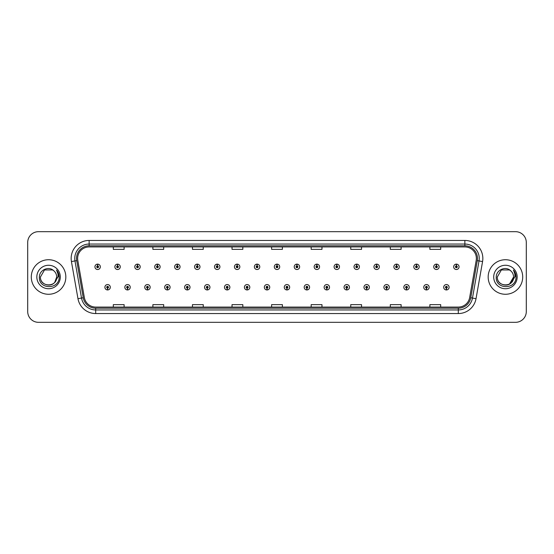 <?xml version="1.0" encoding="UTF-8"?>
<svg xmlns="http://www.w3.org/2000/svg" width="554" height="554" viewBox="0 0 554 554"><rect width="100%" height="100%" fill="white"/><g stroke="black" fill="none" stroke-linecap="round" stroke-linejoin="round"><path stroke-width="0.83" d="M127.489 288.149L127.413 289.95A2.701 2.701 0 0 0 127.649 289.95L127.565 288.149A0.9 0.9 0 0 0 128.424 287.256A0.9 0.9 0 0 0 127.531 286.356A0.9 0.9 0 0 0 126.631 287.256A0.9 0.9 0 0 0 127.489 288.149L127.51 287.609A0.36 0.36 0 0 1 127.171 287.256A0.36 0.36 0 0 1 127.531 286.896A0.36 0.36 0 0 1 127.891 287.256A0.36 0.36 0 0 1 127.545 287.609L127.565 288.149M147.419 288.149L147.343 289.95A2.701 2.701 0 0 0 147.579 289.95L147.496 288.149A0.9 0.9 0 0 0 148.354 287.256A0.9 0.9 0 0 0 147.461 286.356A0.9 0.9 0 0 0 146.561 287.256A0.9 0.9 0 0 0 147.419 288.149L147.44 287.609A0.36 0.36 0 0 1 147.101 287.256A0.36 0.36 0 0 1 147.461 286.896A0.36 0.36 0 0 1 147.814 287.256A0.36 0.36 0 0 1 147.475 287.609L147.496 288.149M167.35 288.149L167.266 289.95A2.701 2.701 0 0 0 167.502 289.95L167.426 288.149A0.9 0.9 0 0 0 168.284 287.256A0.9 0.9 0 0 0 167.384 286.356A0.9 0.9 0 0 0 166.491 287.256A0.9 0.9 0 0 0 167.35 288.149L167.37 287.609A0.36 0.36 0 0 1 167.024 287.256A0.36 0.36 0 0 1 167.384 286.896A0.36 0.36 0 0 1 167.744 287.256A0.36 0.36 0 0 1 167.405 287.609L167.426 288.149M187.28 288.149L187.197 289.95A2.701 2.701 0 0 0 187.432 289.95L187.356 288.149A0.9 0.9 0 0 0 188.215 287.256A0.9 0.9 0 0 0 187.314 286.356A0.9 0.9 0 0 0 186.414 287.256A0.9 0.9 0 0 0 187.28 288.149L187.3 287.609A0.36 0.36 0 0 1 186.954 287.256A0.36 0.36 0 0 1 187.314 286.896A0.36 0.36 0 0 1 187.674 287.256A0.36 0.36 0 0 1 187.335 287.609L187.356 288.149M207.21 288.149L207.127 289.95A2.701 2.701 0 0 0 207.362 289.95L207.286 288.149A0.9 0.9 0 0 0 208.145 287.256A0.9 0.9 0 0 0 207.244 286.356A0.9 0.9 0 0 0 206.344 287.256A0.9 0.9 0 0 0 207.21 288.149L207.231 287.609A0.36 0.36 0 0 1 206.884 287.256A0.36 0.36 0 0 1 207.244 286.896A0.36 0.36 0 0 1 207.605 287.256A0.36 0.36 0 0 1 207.265 287.609L207.286 288.149M227.14 288.149L227.057 289.95A2.701 2.701 0 0 0 227.292 289.95L227.216 288.149A0.9 0.9 0 0 0 228.075 287.256A0.9 0.9 0 0 0 227.175 286.356A0.9 0.9 0 0 0 226.274 287.256A0.9 0.9 0 0 0 227.14 288.149L227.161 287.609A0.36 0.36 0 0 1 226.815 287.256A0.36 0.36 0 0 1 227.175 286.896A0.36 0.36 0 0 1 227.535 287.256A0.36 0.36 0 0 1 227.188 287.609L227.216 288.149M247.063 288.149L246.987 289.95A2.701 2.701 0 0 0 247.222 289.95L247.146 288.149A0.9 0.9 0 0 0 248.005 287.256A0.9 0.9 0 0 0 247.105 286.356A0.9 0.9 0 0 0 246.205 287.256A0.9 0.9 0 0 0 247.063 288.149L247.091 287.609A0.36 0.36 0 0 1 246.745 287.256A0.36 0.36 0 0 1 247.105 286.896A0.36 0.36 0 0 1 247.465 287.256A0.36 0.36 0 0 1 247.119 287.609L247.146 288.149M266.993 288.149L266.917 289.95A2.701 2.701 0 0 0 267.153 289.95L267.076 288.149A0.9 0.9 0 0 0 267.935 287.256A0.9 0.9 0 0 0 267.035 286.356A0.9 0.9 0 0 0 266.135 287.256A0.9 0.9 0 0 0 266.993 288.149L267.021 287.609A0.36 0.36 0 0 1 266.675 287.256A0.36 0.36 0 0 1 267.035 286.896A0.36 0.36 0 0 1 267.395 287.256A0.36 0.36 0 0 1 267.049 287.609L267.076 288.149M286.924 288.149L286.847 289.95A2.701 2.701 0 0 0 287.083 289.95L287.007 288.149A0.9 0.9 0 0 0 287.865 287.256A0.9 0.9 0 0 0 286.965 286.356A0.9 0.9 0 0 0 286.065 287.256A0.9 0.9 0 0 0 286.924 288.149L286.951 287.609A0.36 0.36 0 0 1 286.605 287.256A0.36 0.36 0 0 1 286.965 286.896A0.36 0.36 0 0 1 287.325 287.256A0.36 0.36 0 0 1 286.979 287.609L287.007 288.149M306.854 288.149L306.777 289.95A2.701 2.701 0 0 0 307.013 289.95L306.937 288.149A0.9 0.9 0 0 0 307.795 287.256A0.9 0.9 0 0 0 306.895 286.356A0.9 0.9 0 0 0 305.995 287.256A0.9 0.9 0 0 0 306.854 288.149L306.881 287.609A0.36 0.36 0 0 1 306.535 287.256A0.36 0.36 0 0 1 306.895 286.896A0.36 0.36 0 0 1 307.255 287.256A0.36 0.36 0 0 1 306.909 287.609L306.937 288.149M326.784 288.149L326.708 289.95A2.701 2.701 0 0 0 326.943 289.95L326.86 288.149A0.9 0.9 0 0 0 327.726 287.256A0.9 0.9 0 0 0 326.825 286.356A0.9 0.9 0 0 0 325.925 287.256A0.9 0.9 0 0 0 326.784 288.149L326.812 287.609A0.36 0.36 0 0 1 326.465 287.256A0.36 0.36 0 0 1 326.825 286.896A0.36 0.36 0 0 1 327.185 287.256A0.36 0.36 0 0 1 326.839 287.609L326.86 288.149M346.714 288.149L346.638 289.95A2.701 2.701 0 0 0 346.873 289.95L346.79 288.149A0.9 0.9 0 0 0 347.656 287.256A0.9 0.9 0 0 0 346.756 286.356A0.9 0.9 0 0 0 345.855 287.256A0.9 0.9 0 0 0 346.714 288.149L346.735 287.609A0.36 0.36 0 0 1 346.395 287.256A0.36 0.36 0 0 1 346.756 286.896A0.36 0.36 0 0 1 347.116 287.256A0.36 0.36 0 0 1 346.769 287.609L346.79 288.149M366.644 288.149L366.568 289.95A2.701 2.701 0 0 0 366.803 289.95L366.72 288.149A0.9 0.9 0 0 0 367.586 287.256A0.9 0.9 0 0 0 366.686 286.356A0.9 0.9 0 0 0 365.785 287.256A0.9 0.9 0 0 0 366.644 288.149L366.665 287.609A0.36 0.36 0 0 1 366.326 287.256A0.36 0.36 0 0 1 366.686 286.896A0.36 0.36 0 0 1 367.046 287.256A0.36 0.36 0 0 1 366.7 287.609L366.72 288.149M386.574 288.149L386.498 289.95A2.701 2.701 0 0 0 386.734 289.95L386.65 288.149A0.9 0.9 0 0 0 387.509 287.256A0.9 0.9 0 0 0 386.616 286.356A0.9 0.9 0 0 0 385.716 287.256A0.9 0.9 0 0 0 386.574 288.149L386.595 287.609A0.36 0.36 0 0 1 386.256 287.256A0.36 0.36 0 0 1 386.616 286.896A0.36 0.36 0 0 1 386.976 287.256A0.36 0.36 0 0 1 386.63 287.609L386.65 288.149M406.504 288.149L406.421 289.95A2.701 2.701 0 0 0 406.657 289.95L406.581 288.149A0.9 0.9 0 0 0 407.439 287.256A0.9 0.9 0 0 0 406.539 286.356A0.9 0.9 0 0 0 405.646 287.256A0.9 0.9 0 0 0 406.504 288.149L406.525 287.609A0.36 0.36 0 0 1 406.186 287.256A0.36 0.36 0 0 1 406.539 286.896A0.36 0.36 0 0 1 406.899 287.256A0.36 0.36 0 0 1 406.56 287.609L406.581 288.149M426.435 288.149L426.351 289.95A2.701 2.701 0 0 0 426.587 289.95L426.511 288.149A0.9 0.9 0 0 0 427.369 287.256A0.9 0.9 0 0 0 426.469 286.356A0.9 0.9 0 0 0 425.576 287.256A0.9 0.9 0 0 0 426.435 288.149L426.455 287.609A0.36 0.36 0 0 1 426.109 287.256A0.36 0.36 0 0 1 426.469 286.896A0.36 0.36 0 0 1 426.829 287.256A0.36 0.36 0 0 1 426.49 287.609L426.511 288.149M446.365 288.149L446.282 289.95A2.701 2.701 0 0 0 446.517 289.95L446.441 288.149A0.9 0.9 0 0 0 447.3 287.256A0.9 0.9 0 0 0 446.399 286.356A0.9 0.9 0 0 0 445.499 287.256A0.9 0.9 0 0 0 446.365 288.149L446.386 287.609A0.36 0.36 0 0 1 446.039 287.256A0.36 0.36 0 0 1 446.399 286.896A0.36 0.36 0 0 1 446.759 287.256A0.36 0.36 0 0 1 446.42 287.609L446.441 288.149M107.559 288.149L107.483 289.95A2.701 2.701 0 0 0 107.718 289.95L107.635 288.149A0.9 0.9 0 0 0 108.501 287.256A0.9 0.9 0 0 0 107.601 286.356A0.9 0.9 0 0 0 106.7 287.256A0.9 0.9 0 0 0 107.559 288.149L107.58 287.609A0.36 0.36 0 0 1 107.241 287.256A0.36 0.36 0 0 1 107.601 286.896A0.36 0.36 0 0 1 107.961 287.256A0.36 0.36 0 0 1 107.615 287.609L107.635 288.149M117.6 265.92L117.683 264.126A2.701 2.701 0 0 0 117.448 264.126L117.524 265.92A0.9 0.9 0 0 0 116.665 266.82A0.9 0.9 0 0 0 117.566 267.721A0.9 0.9 0 0 0 118.459 266.82A0.9 0.9 0 0 0 117.6 265.92L117.58 266.46A0.36 0.36 0 0 1 117.926 266.82A0.36 0.36 0 0 1 117.566 267.18A0.36 0.36 0 0 1 117.206 266.82A0.36 0.36 0 0 1 117.545 266.46L117.524 265.92M137.53 265.92L137.614 264.126A2.701 2.701 0 0 0 137.378 264.126L137.454 265.92A0.9 0.9 0 0 0 136.596 266.82A0.9 0.9 0 0 0 137.496 267.721A0.9 0.9 0 0 0 138.389 266.82A0.9 0.9 0 0 0 137.53 265.92L137.51 266.46A0.36 0.36 0 0 1 137.849 266.82A0.36 0.36 0 0 1 137.496 267.18A0.36 0.36 0 0 1 137.136 266.82A0.36 0.36 0 0 1 137.475 266.46L137.454 265.92M157.461 265.92L157.537 264.126A2.701 2.701 0 0 0 157.301 264.126L157.384 265.92A0.9 0.9 0 0 0 156.526 266.82A0.9 0.9 0 0 0 157.419 267.721A0.9 0.9 0 0 0 158.319 266.82A0.9 0.9 0 0 0 157.461 265.92L157.44 266.46A0.36 0.36 0 0 1 157.779 266.82A0.36 0.36 0 0 1 157.419 267.18A0.36 0.36 0 0 1 157.066 266.82A0.36 0.36 0 0 1 157.405 266.46L157.384 265.92M177.391 265.92L177.467 264.126A2.701 2.701 0 0 0 177.232 264.126L177.315 265.92A0.9 0.9 0 0 0 176.456 266.82A0.9 0.9 0 0 0 177.349 267.721A0.9 0.9 0 0 0 178.249 266.82A0.9 0.9 0 0 0 177.391 265.92L177.37 266.46A0.36 0.36 0 0 1 177.709 266.82A0.36 0.36 0 0 1 177.349 267.18A0.36 0.36 0 0 1 176.989 266.82A0.36 0.36 0 0 1 177.335 266.46L177.315 265.92M197.321 265.92L197.397 264.126A2.701 2.701 0 0 0 197.162 264.126L197.245 265.92A0.9 0.9 0 0 0 196.379 266.82A0.9 0.9 0 0 0 197.279 267.721A0.9 0.9 0 0 0 198.18 266.82A0.9 0.9 0 0 0 197.321 265.92L197.3 266.46A0.36 0.36 0 0 1 197.639 266.82A0.36 0.36 0 0 1 197.279 267.18A0.36 0.36 0 0 1 196.919 266.82A0.36 0.36 0 0 1 197.266 266.46L197.245 265.92M217.251 265.92L217.327 264.126A2.701 2.701 0 0 0 217.092 264.126L217.175 265.92A0.9 0.9 0 0 0 216.309 266.82A0.9 0.9 0 0 0 217.21 267.721A0.9 0.9 0 0 0 218.11 266.82A0.9 0.9 0 0 0 217.251 265.92L217.223 266.46A0.36 0.36 0 0 1 217.57 266.82A0.36 0.36 0 0 1 217.21 267.18A0.36 0.36 0 0 1 216.849 266.82A0.36 0.36 0 0 1 217.196 266.46L217.175 265.92M237.181 265.92L237.257 264.126A2.701 2.701 0 0 0 237.022 264.126L237.098 265.92A0.9 0.9 0 0 0 236.239 266.82A0.9 0.9 0 0 0 237.14 267.721A0.9 0.9 0 0 0 238.04 266.82A0.9 0.9 0 0 0 237.181 265.92L237.154 266.46A0.36 0.36 0 0 1 237.5 266.82A0.36 0.36 0 0 1 237.14 267.18A0.36 0.36 0 0 1 236.78 266.82A0.36 0.36 0 0 1 237.126 266.46L237.098 265.92M257.111 265.92L257.188 264.126A2.701 2.701 0 0 0 256.952 264.126L257.028 265.92A0.9 0.9 0 0 0 256.17 266.82A0.9 0.9 0 0 0 257.07 267.721A0.9 0.9 0 0 0 257.97 266.82A0.9 0.9 0 0 0 257.111 265.92L257.084 266.46A0.36 0.36 0 0 1 257.43 266.82A0.36 0.36 0 0 1 257.07 267.18A0.36 0.36 0 0 1 256.71 266.82A0.36 0.36 0 0 1 257.056 266.46L257.028 265.92M277.042 265.92L277.118 264.126A2.701 2.701 0 0 0 276.882 264.126L276.958 265.92A0.9 0.9 0 0 0 276.1 266.82A0.9 0.9 0 0 0 277 267.721A0.9 0.9 0 0 0 277.9 266.82A0.9 0.9 0 0 0 277.042 265.92L277.014 266.46A0.36 0.36 0 0 1 277.36 266.82A0.36 0.36 0 0 1 277 267.18A0.36 0.36 0 0 1 276.64 266.82A0.36 0.36 0 0 1 276.986 266.46L276.958 265.92M296.972 265.92L297.048 264.126A2.701 2.701 0 0 0 296.812 264.126L296.889 265.92A0.9 0.9 0 0 0 296.03 266.82A0.9 0.9 0 0 0 296.93 267.721A0.9 0.9 0 0 0 297.83 266.82A0.9 0.9 0 0 0 296.972 265.92L296.944 266.46A0.36 0.36 0 0 1 297.29 266.82A0.36 0.36 0 0 1 296.93 267.18A0.36 0.36 0 0 1 296.57 266.82A0.36 0.36 0 0 1 296.916 266.46L296.889 265.92M316.902 265.92L316.978 264.126A2.701 2.701 0 0 0 316.743 264.126L316.819 265.92A0.9 0.9 0 0 0 315.96 266.82A0.9 0.9 0 0 0 316.86 267.721A0.9 0.9 0 0 0 317.761 266.82A0.9 0.9 0 0 0 316.902 265.92L316.874 266.46A0.36 0.36 0 0 1 317.22 266.82A0.36 0.36 0 0 1 316.86 267.18A0.36 0.36 0 0 1 316.5 266.82A0.36 0.36 0 0 1 316.846 266.46L316.819 265.92M336.825 265.92L336.908 264.126A2.701 2.701 0 0 0 336.673 264.126L336.749 265.92A0.9 0.9 0 0 0 335.89 266.82A0.9 0.9 0 0 0 336.79 267.721A0.9 0.9 0 0 0 337.691 266.82A0.9 0.9 0 0 0 336.825 265.92L336.804 266.46A0.36 0.36 0 0 1 337.151 266.82A0.36 0.36 0 0 1 336.79 267.18A0.36 0.36 0 0 1 336.43 266.82A0.36 0.36 0 0 1 336.777 266.46L336.749 265.92M356.755 265.92L356.838 264.126A2.701 2.701 0 0 0 356.603 264.126L356.679 265.92A0.9 0.9 0 0 0 355.82 266.82A0.9 0.9 0 0 0 356.721 267.721A0.9 0.9 0 0 0 357.621 266.82A0.9 0.9 0 0 0 356.755 265.92L356.734 266.46A0.36 0.36 0 0 1 357.081 266.82A0.36 0.36 0 0 1 356.721 267.18A0.36 0.36 0 0 1 356.361 266.82A0.36 0.36 0 0 1 356.7 266.46L356.679 265.92M376.685 265.92L376.768 264.126A2.701 2.701 0 0 0 376.533 264.126L376.609 265.92A0.9 0.9 0 0 0 375.751 266.82A0.9 0.9 0 0 0 376.651 267.721A0.9 0.9 0 0 0 377.544 266.82A0.9 0.9 0 0 0 376.685 265.92L376.665 266.46A0.36 0.36 0 0 1 377.011 266.82A0.36 0.36 0 0 1 376.651 267.18A0.36 0.36 0 0 1 376.291 266.82A0.36 0.36 0 0 1 376.63 266.46L376.609 265.92M396.616 265.92L396.699 264.126A2.701 2.701 0 0 0 396.463 264.126L396.539 265.92A0.9 0.9 0 0 0 395.681 266.82A0.9 0.9 0 0 0 396.581 267.721A0.9 0.9 0 0 0 397.474 266.82A0.9 0.9 0 0 0 396.616 265.92L396.595 266.46A0.36 0.36 0 0 1 396.934 266.82A0.36 0.36 0 0 1 396.581 267.18A0.36 0.36 0 0 1 396.221 266.82A0.36 0.36 0 0 1 396.56 266.46L396.539 265.92M416.546 265.92L416.622 264.126A2.701 2.701 0 0 0 416.386 264.126L416.469 265.92A0.9 0.9 0 0 0 415.611 266.82A0.9 0.9 0 0 0 416.504 267.721A0.9 0.9 0 0 0 417.404 266.82A0.9 0.9 0 0 0 416.546 265.92L416.525 266.46A0.36 0.36 0 0 1 416.864 266.82A0.36 0.36 0 0 1 416.504 267.18A0.36 0.36 0 0 1 416.151 266.82A0.36 0.36 0 0 1 416.49 266.46L416.469 265.92M436.476 265.92L436.552 264.126A2.701 2.701 0 0 0 436.317 264.126L436.4 265.92A0.9 0.9 0 0 0 435.541 266.82A0.9 0.9 0 0 0 436.434 267.721A0.9 0.9 0 0 0 437.335 266.82A0.9 0.9 0 0 0 436.476 265.92L436.455 266.46A0.36 0.36 0 0 1 436.794 266.82A0.36 0.36 0 0 1 436.434 267.18A0.36 0.36 0 0 1 436.074 266.82A0.36 0.36 0 0 1 436.42 266.46L436.4 265.92M456.406 265.92L456.482 264.126A2.701 2.701 0 0 0 456.247 264.126L456.33 265.92A0.9 0.9 0 0 0 455.464 266.82A0.9 0.9 0 0 0 456.364 267.721A0.9 0.9 0 0 0 457.265 266.82A0.9 0.9 0 0 0 456.406 265.92L456.385 266.46A0.36 0.36 0 0 1 456.725 266.82A0.36 0.36 0 0 1 456.364 267.18A0.36 0.36 0 0 1 456.004 266.82A0.36 0.36 0 0 1 456.351 266.46L456.33 265.92M97.67 265.92L97.753 264.126A2.701 2.701 0 0 0 97.518 264.126L97.594 265.92A0.9 0.9 0 0 0 96.735 266.82A0.9 0.9 0 0 0 97.636 267.721A0.9 0.9 0 0 0 98.536 266.82A0.9 0.9 0 0 0 97.67 265.92L97.649 266.46A0.36 0.36 0 0 1 97.996 266.82A0.36 0.36 0 0 1 97.636 267.18A0.36 0.36 0 0 1 97.275 266.82A0.36 0.36 0 0 1 97.615 266.46L97.594 265.92M31.294 277A17.271 17.271 0 0 0 48.565 294.271A17.271 17.271 0 0 0 65.829 277A17.271 17.271 0 0 0 48.565 259.729A17.271 17.271 0 0 0 31.294 277A17.271 17.271 0 0 0 48.565 294.271A17.271 17.271 0 0 0 65.829 277A17.271 17.271 0 0 0 48.565 259.729A17.271 17.271 0 0 0 31.294 277M488.171 277A17.271 17.271 0 0 0 505.435 294.271A17.271 17.271 0 0 0 522.706 277A17.271 17.271 0 0 0 505.435 259.729A17.271 17.271 0 0 0 488.171 277A17.271 17.271 0 0 0 505.435 294.271A17.271 17.271 0 0 0 522.706 277A17.271 17.271 0 0 0 505.435 259.729A17.271 17.271 0 0 0 488.171 277M77.629 258.434A11.509 11.509 0 0 1 89.146 246.925L464.854 246.925A11.509 11.509 0 0 1 476.191 260.435L469.647 297.56A11.509 11.509 0 0 1 458.31 307.075L95.69 307.075A11.509 11.509 0 0 1 84.353 297.56L77.809 260.435A11.509 11.509 0 0 1 77.629 258.434M76.514 258.434A12.631 12.631 0 0 0 76.708 260.629L83.252 297.754A12.631 12.631 0 0 0 95.69 308.19L458.31 308.19A12.631 12.631 0 0 0 470.748 297.754L477.292 260.629A12.631 12.631 0 0 0 464.854 245.81L89.146 245.81A12.631 12.631 0 0 0 76.514 258.434M71.431 261.564A17.984 17.984 0 0 1 89.146 240.45L464.854 240.45A17.984 17.984 0 0 1 482.569 261.564L476.024 298.689A17.984 17.984 0 0 1 458.31 313.55L95.69 313.55A17.984 17.984 0 0 1 77.975 298.689L71.431 261.564L74.97 260.934A14.39 14.39 0 0 1 89.146 244.051L464.854 244.051A14.39 14.39 0 0 1 479.03 260.934L472.479 298.059A14.39 14.39 0 0 1 458.31 309.949L95.69 309.949A14.39 14.39 0 0 1 81.521 298.059L74.97 260.934A14.39 14.39 0 0 1 74.755 258.434M526.3 242.465A10.789 10.789 0 0 0 515.511 231.676L38.489 231.676A10.789 10.789 0 0 0 27.7 242.465L27.7 311.535A10.789 10.789 0 0 0 38.489 322.324L515.511 322.324A10.789 10.789 0 0 0 526.3 311.535L526.3 242.465L526.3 311.535M271.605 246.925L271.605 249.362L282.395 249.362L282.395 246.925M232.029 246.925L232.029 249.362L242.825 249.362L242.825 246.925M192.46 246.925L192.46 249.362L203.256 249.362L203.256 246.925M152.89 246.925L152.89 249.362L163.679 249.362L163.679 246.925M113.321 246.925L113.321 249.362L124.11 249.362L124.11 246.925M311.175 246.925L311.175 249.362L321.971 249.362L321.971 246.925M350.744 246.925L350.744 249.362L361.54 249.362L361.54 246.925M390.321 246.925L390.321 249.362L401.11 249.362L401.11 246.925M429.89 246.925L429.89 249.362L440.679 249.362L440.679 246.925M282.395 307.075L282.395 304.638L271.605 304.638L271.605 307.075M242.825 307.075L242.825 304.638L232.029 304.638L232.029 307.075M203.256 307.075L203.256 304.638L192.46 304.638L192.46 307.075M163.679 307.075L163.679 304.638L152.89 304.638L152.89 307.075M124.11 307.075L124.11 304.638L113.321 304.638L113.321 307.075M321.971 307.075L321.971 304.638L311.175 304.638L311.175 307.075M361.54 307.075L361.54 304.638L350.744 304.638L350.744 307.075M401.11 307.075L401.11 304.638L390.321 304.638L390.321 307.075M440.679 307.075L440.679 304.638L429.89 304.638L429.89 307.075M27.7 242.465L27.7 311.535M515.511 231.676L38.489 231.676M38.489 322.324L515.511 322.324M100.329 266.82A2.701 2.701 0 0 0 97.753 264.126A2.701 2.701 0 0 1 100.329 266.82A2.701 2.701 0 0 1 97.636 269.514A2.701 2.701 0 0 1 94.935 266.82A2.701 2.701 0 0 1 97.518 264.126M104.9 287.256A2.701 2.701 0 0 0 107.483 289.95A2.701 2.701 0 0 1 104.9 287.256A2.701 2.701 0 0 1 107.601 284.555A2.701 2.701 0 0 1 110.294 287.256A2.701 2.701 0 0 1 107.718 289.95M120.26 266.82A2.701 2.701 0 0 0 117.683 264.126A2.701 2.701 0 0 1 120.26 266.82A2.701 2.701 0 0 1 117.566 269.514A2.701 2.701 0 0 1 114.865 266.82A2.701 2.701 0 0 1 117.448 264.126M140.19 266.82A2.701 2.701 0 0 0 137.614 264.126A2.701 2.701 0 0 1 140.19 266.82A2.701 2.701 0 0 1 137.496 269.514A2.701 2.701 0 0 1 134.795 266.82A2.701 2.701 0 0 1 137.378 264.126M160.12 266.82A2.701 2.701 0 0 0 157.537 264.126A2.701 2.701 0 0 1 160.12 266.82A2.701 2.701 0 0 1 157.419 269.514A2.701 2.701 0 0 1 154.725 266.82A2.701 2.701 0 0 1 157.301 264.126M180.05 266.82A2.701 2.701 0 0 0 177.467 264.126A2.701 2.701 0 0 1 180.05 266.82A2.701 2.701 0 0 1 177.349 269.514A2.701 2.701 0 0 1 174.655 266.82A2.701 2.701 0 0 1 177.232 264.126L177.294 265.56M124.83 287.256A2.701 2.701 0 0 0 127.413 289.95A2.701 2.701 0 0 1 124.83 287.256A2.701 2.701 0 0 1 127.531 284.555A2.701 2.701 0 0 1 130.225 287.256A2.701 2.701 0 0 1 127.649 289.95M144.76 287.256A2.701 2.701 0 0 0 147.343 289.95A2.701 2.701 0 0 1 144.76 287.256A2.701 2.701 0 0 1 147.461 284.555A2.701 2.701 0 0 1 150.155 287.256A2.701 2.701 0 0 1 147.579 289.95M164.69 287.256A2.701 2.701 0 0 0 167.266 289.95A2.701 2.701 0 0 1 164.69 287.256A2.701 2.701 0 0 1 167.384 284.555A2.701 2.701 0 0 1 170.085 287.256A2.701 2.701 0 0 1 167.502 289.95L167.44 288.509M54.798 282.221C50.476 288.059 40.013 284.327 40.435 277C39.936 287.491 57.194 287.491 56.695 277C57.194 287.491 39.936 287.491 40.435 277C39.936 287.491 57.194 287.491 56.695 277C57.194 287.491 39.936 287.491 40.435 277L44.5 269.957L52.63 269.957L53.89 270.858C48.904 265.622 39.292 269.937 39.382 277C38.468 289.555 58.821 289.881 59.153 277.609L59.167 277C59.14 274.334 58.253 271.993 56.508 269.971C57.838 272.152 58.302 274.493 57.907 277L54.798 282.221A8.13 8.13 0 0 0 56.695 277C57.194 287.491 39.936 287.491 40.435 277L44.5 269.957L52.63 269.957L53.89 270.858L52.63 269.957L44.5 269.957L40.435 277L44.5 269.957M56.695 277L54.777 282.249L56.695 277A8.13 8.13 0 0 0 53.89 270.858L52.63 269.957L44.5 269.957L40.435 277M36.834 277A11.731 11.731 0 0 0 48.565 288.731A11.731 11.731 0 0 0 60.296 277A11.731 11.731 0 0 0 48.565 265.269A11.731 11.731 0 0 0 36.834 277M56.584 270.061L59.167 277.305L56.584 270.061M511.667 282.221C507.353 288.059 496.883 284.327 497.305 277L501.37 269.957L509.5 269.957L510.76 270.858A8.13 8.13 0 0 1 513.565 277L511.647 282.249L513.565 277C514.064 287.491 496.806 287.491 497.305 277C496.806 287.491 514.064 287.491 513.565 277L509.5 284.043L513.565 277C514.064 287.491 496.806 287.491 497.305 277L501.37 269.957L497.305 277L501.37 269.957L509.5 269.957L510.76 270.858C505.774 265.622 496.162 269.937 496.252 277C495.338 289.555 515.691 289.881 516.023 277.609L516.037 277C516.009 274.334 515.123 271.993 513.378 269.971C514.708 272.152 515.172 274.493 514.777 277L511.667 282.221A8.13 8.13 0 0 0 513.565 277C514.064 287.491 496.806 287.491 497.305 277L501.37 269.957L509.5 269.957L510.76 270.858L509.5 269.957L501.37 269.957L497.305 277L501.37 269.957M493.704 277A11.731 11.731 0 0 0 505.435 288.731A11.731 11.731 0 0 0 517.166 277A11.731 11.731 0 0 0 505.435 265.269A11.731 11.731 0 0 0 493.704 277M513.454 270.061L516.037 277.305L513.454 270.061M199.98 266.82A2.701 2.701 0 0 0 197.397 264.126A2.701 2.701 0 0 1 199.98 266.82A2.701 2.701 0 0 1 197.279 269.514A2.701 2.701 0 0 1 194.586 266.82A2.701 2.701 0 0 1 197.162 264.126L197.224 265.56M219.91 266.82A2.701 2.701 0 0 0 217.327 264.126A2.701 2.701 0 0 1 219.91 266.82A2.701 2.701 0 0 1 217.21 269.514A2.701 2.701 0 0 1 214.516 266.82A2.701 2.701 0 0 1 217.092 264.126L217.154 265.56M239.84 266.82A2.701 2.701 0 0 0 237.257 264.126A2.701 2.701 0 0 1 239.84 266.82A2.701 2.701 0 0 1 237.14 269.514A2.701 2.701 0 0 1 234.446 266.82A2.701 2.701 0 0 1 237.022 264.126L237.084 265.56M184.621 287.256A2.701 2.701 0 0 0 187.197 289.95A2.701 2.701 0 0 1 184.621 287.256A2.701 2.701 0 0 1 187.314 284.555A2.701 2.701 0 0 1 190.015 287.256A2.701 2.701 0 0 1 187.432 289.95L187.37 288.509M204.551 287.256A2.701 2.701 0 0 0 207.127 289.95A2.701 2.701 0 0 1 204.551 287.256A2.701 2.701 0 0 1 207.244 284.555A2.701 2.701 0 0 1 209.945 287.256A2.701 2.701 0 0 1 207.362 289.95L207.3 288.509M224.481 287.256A2.701 2.701 0 0 0 227.057 289.95A2.701 2.701 0 0 1 224.481 287.256A2.701 2.701 0 0 1 227.175 284.555A2.701 2.701 0 0 1 229.875 287.256A2.701 2.701 0 0 1 227.292 289.95L227.23 288.509M259.771 266.82A2.701 2.701 0 0 0 257.188 264.126A2.701 2.701 0 0 1 259.771 266.82A2.701 2.701 0 0 1 257.07 269.514A2.701 2.701 0 0 1 254.369 266.82A2.701 2.701 0 0 1 256.952 264.126L257.014 265.56M279.701 266.82A2.701 2.701 0 0 0 277.118 264.126A2.701 2.701 0 0 1 279.701 266.82A2.701 2.701 0 0 1 277 269.514A2.701 2.701 0 0 1 274.299 266.82A2.701 2.701 0 0 1 276.882 264.126L276.945 265.56M299.631 266.82A2.701 2.701 0 0 0 297.048 264.126A2.701 2.701 0 0 1 299.631 266.82A2.701 2.701 0 0 1 296.93 269.514A2.701 2.701 0 0 1 294.229 266.82A2.701 2.701 0 0 1 296.812 264.126M319.554 266.82A2.701 2.701 0 0 0 316.978 264.126A2.701 2.701 0 0 1 319.554 266.82A2.701 2.701 0 0 1 316.86 269.514A2.701 2.701 0 0 1 314.16 266.82A2.701 2.701 0 0 1 316.743 264.126M339.484 266.82A2.701 2.701 0 0 0 336.908 264.126A2.701 2.701 0 0 1 339.484 266.82A2.701 2.701 0 0 1 336.79 269.514A2.701 2.701 0 0 1 334.09 266.82A2.701 2.701 0 0 1 336.673 264.126M244.411 287.256A2.701 2.701 0 0 0 246.987 289.95A2.701 2.701 0 0 1 244.411 287.256A2.701 2.701 0 0 1 247.105 284.555A2.701 2.701 0 0 1 249.806 287.256A2.701 2.701 0 0 1 247.222 289.95L247.16 288.509M264.334 287.256A2.701 2.701 0 0 0 266.917 289.95A2.701 2.701 0 0 1 264.334 287.256A2.701 2.701 0 0 1 267.035 284.555A2.701 2.701 0 0 1 269.736 287.256A2.701 2.701 0 0 1 267.153 289.95L267.09 288.509M284.264 287.256A2.701 2.701 0 0 0 286.847 289.95A2.701 2.701 0 0 1 284.264 287.256A2.701 2.701 0 0 1 286.965 284.555A2.701 2.701 0 0 1 289.666 287.256A2.701 2.701 0 0 1 287.083 289.95M304.194 287.256A2.701 2.701 0 0 0 306.777 289.95A2.701 2.701 0 0 1 304.194 287.256A2.701 2.701 0 0 1 306.895 284.555A2.701 2.701 0 0 1 309.589 287.256A2.701 2.701 0 0 1 307.013 289.95M324.125 287.256A2.701 2.701 0 0 0 326.708 289.95A2.701 2.701 0 0 1 324.125 287.256A2.701 2.701 0 0 1 326.825 284.555A2.701 2.701 0 0 1 329.519 287.256A2.701 2.701 0 0 1 326.943 289.95M359.414 266.82A2.701 2.701 0 0 0 356.838 264.126A2.701 2.701 0 0 1 359.414 266.82A2.701 2.701 0 0 1 356.721 269.514A2.701 2.701 0 0 1 354.02 266.82A2.701 2.701 0 0 1 356.603 264.126M379.345 266.82A2.701 2.701 0 0 0 376.768 264.126A2.701 2.701 0 0 1 379.345 266.82A2.701 2.701 0 0 1 376.651 269.514A2.701 2.701 0 0 1 373.95 266.82A2.701 2.701 0 0 1 376.533 264.126M399.275 266.82A2.701 2.701 0 0 0 396.699 264.126A2.701 2.701 0 0 1 399.275 266.82A2.701 2.701 0 0 1 396.581 269.514A2.701 2.701 0 0 1 393.88 266.82A2.701 2.701 0 0 1 396.463 264.126M419.205 266.82A2.701 2.701 0 0 0 416.622 264.126A2.701 2.701 0 0 1 419.205 266.82A2.701 2.701 0 0 1 416.504 269.514A2.701 2.701 0 0 1 413.81 266.82A2.701 2.701 0 0 1 416.386 264.126M439.135 266.82A2.701 2.701 0 0 0 436.552 264.126A2.701 2.701 0 0 1 439.135 266.82A2.701 2.701 0 0 1 436.434 269.514A2.701 2.701 0 0 1 433.74 266.82A2.701 2.701 0 0 1 436.317 264.126M459.065 266.82A2.701 2.701 0 0 0 456.482 264.126A2.701 2.701 0 0 1 459.065 266.82A2.701 2.701 0 0 1 456.364 269.514A2.701 2.701 0 0 1 453.671 266.82A2.701 2.701 0 0 1 456.247 264.126M344.055 287.256A2.701 2.701 0 0 0 346.638 289.95A2.701 2.701 0 0 1 344.055 287.256A2.701 2.701 0 0 1 346.756 284.555A2.701 2.701 0 0 1 349.449 287.256A2.701 2.701 0 0 1 346.873 289.95M363.985 287.256A2.701 2.701 0 0 0 366.568 289.95A2.701 2.701 0 0 1 363.985 287.256A2.701 2.701 0 0 1 366.686 284.555A2.701 2.701 0 0 1 369.38 287.256A2.701 2.701 0 0 1 366.803 289.95M383.915 287.256A2.701 2.701 0 0 0 386.498 289.95A2.701 2.701 0 0 1 383.915 287.256A2.701 2.701 0 0 1 386.616 284.555A2.701 2.701 0 0 1 389.31 287.256A2.701 2.701 0 0 1 386.734 289.95M403.845 287.256A2.701 2.701 0 0 0 406.421 289.95A2.701 2.701 0 0 1 403.845 287.256A2.701 2.701 0 0 1 406.539 284.555A2.701 2.701 0 0 1 409.24 287.256A2.701 2.701 0 0 1 406.657 289.95M423.775 287.256A2.701 2.701 0 0 0 426.351 289.95A2.701 2.701 0 0 1 423.775 287.256A2.701 2.701 0 0 1 426.469 284.555A2.701 2.701 0 0 1 429.17 287.256A2.701 2.701 0 0 1 426.587 289.95M443.706 287.256A2.701 2.701 0 0 0 446.282 289.95A2.701 2.701 0 0 1 443.706 287.256A2.701 2.701 0 0 1 446.399 284.555A2.701 2.701 0 0 1 449.1 287.256A2.701 2.701 0 0 1 446.517 289.95M464.854 240.45L464.854 245.81M74.97 260.934L76.708 260.629M95.69 313.55L95.69 308.19M458.31 308.19L458.31 313.55M470.748 297.754L476.024 298.689M77.975 298.689L83.252 297.754M477.292 260.629L482.569 261.564M89.146 240.45L89.146 245.81"/></g></svg>
